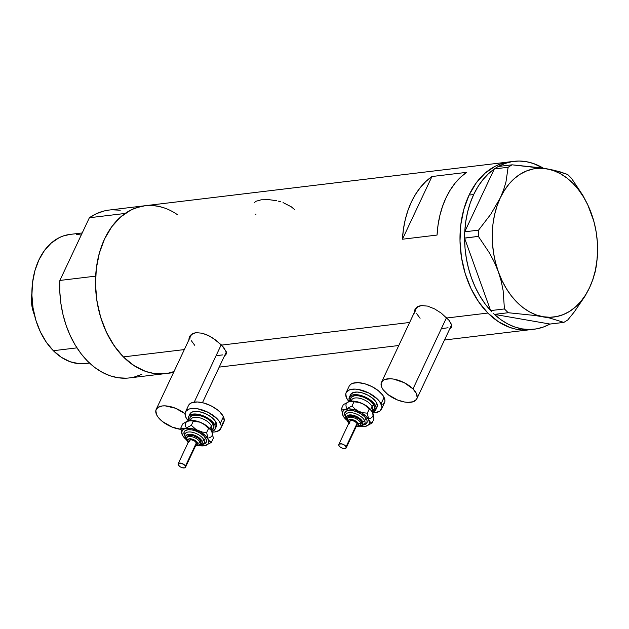 <?xml version="1.0" encoding="UTF-8"?>
<svg xmlns="http://www.w3.org/2000/svg" width="629" height="629" viewBox="0 0 629 629"><rect width="100%" height="100%" fill="white"/><g stroke="black" fill="none" stroke-linecap="round" stroke-linejoin="round"><path stroke-width="0.94" d="M417.397 306.834A19.507 9.309 -154.8 0 0 416.296 308.312L417.892 306.433M413.001 388.903L446.543 317.614L413.001 388.903A19.507 9.309 25.2 0 1 416.799 398.872A19.507 9.309 25.2 0 1 403.433 401.797A19.507 9.309 25.2 0 1 385.302 392.229A19.507 9.309 25.2 0 1 381.496 382.259A19.507 9.309 25.2 0 1 394.863 379.334A19.507 9.309 25.2 0 1 413.001 388.903L404.195 382.676L393.691 379.106L390.436 378.752L385.027 379.405L383.092 380.38L381.127 383.462L381.897 387.621L383.297 389.917L387.834 394.485L397.583 400.028L404.604 402.025L407.859 402.379L413.269 401.727L416.524 399.376L417.176 397.67L416.398 393.51L413.001 388.903M192.097 333.944A19.507 9.309 -154.8 0 0 190.996 335.422L156.196 409.369A19.507 9.309 25.2 0 1 185.044 413.662M194.235 402.112L221.243 344.723L194.235 402.112M185.162 413.756L175.412 408.213L165.136 405.862L162.203 405.964L157.793 407.49L155.819 410.572L156.597 414.731L157.989 417.027L162.534 421.595L172.283 427.138L180.9 429.363A19.507 9.309 25.2 0 1 159.994 419.346A19.507 9.309 25.2 0 1 156.196 409.369M450.443 327.379A20.325 9.694 -154.8 0 0 451.708 326.254M414.511 310.223L414.039 313.769L415.022 309.193L416.547 307.439L421.296 305.545L427.61 306.111L434.568 308.886L441.291 313.148L449.043 320.334L451.701 325.342L451.221 327.544L449.79 328.77M451.559 326.876L450.002 328.645M225.143 354.489A20.325 9.694 -154.8 0 0 226.409 353.364M189.211 337.333L188.731 340.879L189.722 336.303L191.247 334.549L195.996 332.655L202.31 333.221L209.268 335.996L215.991 340.258L223.743 347.444L226.401 352.452L225.921 354.654L224.49 355.88M226.259 353.985L224.702 355.755M487.884 313.053A84.545 59.102 -96.9 0 1 461.104 222.438A84.545 59.102 -96.9 0 1 509.419 161.889A84.545 59.102 83.1 0 0 469.077 195.076L463.88 209.166L460.813 224.663L460.003 240.978L461.482 257.473L465.193 273.529L470.995 288.514L478.653 301.857L487.884 313.053L446.912 317.983L487.884 313.053L498.333 321.663L509.6 327.355L515.403 329.038L521.244 329.918L531.922 329.423A84.545 59.102 -96.9 0 1 529.618 329.761A84.545 59.102 -96.9 0 1 487.884 313.053L478.653 301.857L470.995 288.514L465.193 273.529L461.482 257.473L460.003 240.978L460.813 224.663L463.88 209.166L469.077 195.076A84.545 59.102 83.1 0 0 470.067 286.51A84.545 59.102 83.1 0 0 529.618 329.761A84.545 59.102 83.1 0 0 531.922 329.423L521.244 329.918L515.403 329.038L509.6 327.355L498.333 321.663L487.884 313.053M189.722 336.303L193.362 333.315L195.996 332.655L202.31 333.221L207.523 335.131L212.72 338.001L221.612 345.093L409.628 322.473L221.612 345.093L226.204 351.572L225.921 354.654M498.372 166.473A84.545 59.102 -96.9 0 1 514.042 161.338L109.147 210.055A84.545 59.102 83.1 0 0 89.373 217.744L125.155 213.443A84.545 59.102 -96.9 0 1 144.922 205.754A84.545 59.102 83.1 0 0 96.607 266.295A84.545 59.102 83.1 0 0 123.386 356.91L184.328 349.582L123.386 356.91A84.545 59.102 83.1 0 0 165.12 373.626A84.545 59.102 -96.9 0 1 95.647 276.139L59.873 280.448A84.545 59.102 83.1 0 0 129.346 377.927L165.12 373.626A84.545 59.102 -96.9 0 0 173.989 371.55L169.995 372.738M466.569 172.362A84.545 59.102 83.1 0 0 437.061 235.057L402.442 239.224A84.545 59.102 -96.9 0 1 431.942 176.529L466.569 172.362L460.554 177.252L455.074 183.188L450.191 190.092L445.992 197.852L442.541 206.359L439.875 215.488L438.043 225.096L437.061 235.057L402.442 239.224L403.417 229.263L405.249 219.655L407.914 210.526L411.366 202.019L415.565 194.259L420.447 187.356L425.927 181.419L431.942 176.529L402.442 239.224L431.942 176.529L466.569 172.362M415.022 309.193L418.662 306.205L421.296 305.545L427.61 306.111L434.568 308.886L441.291 313.148L449.043 320.334L451.504 324.462L451.221 327.544M255.091 214.23L256.058 214.112M144.992 205.746L136.1 207.806L130.659 210.141L120.524 217.068L111.726 226.794L104.579 238.934L99.382 253.023L96.316 268.528L95.506 284.835L96.984 301.338L100.695 317.386L106.498 332.371L114.156 345.722L123.386 356.91L133.835 365.52L145.102 371.22L150.905 372.903L156.747 373.783L162.573 373.854L168.32 373.115M164.947 208.16L159.145 206.477L153.303 205.597M509.49 161.881L500.598 163.949L495.157 166.276L485.022 173.211L476.224 182.937L469.077 195.076L473.7 194.518L469.077 195.076L472.426 188.731L476.224 182.937L485.022 173.211L495.157 166.276L500.598 163.949L509.49 161.881M276.65 200.745L269.212 199.684L261.247 199.794L255.924 201.28L254.501 202.522M280.762 201.807L278.443 201.162M294.458 209.488L291.219 206.76L283.026 202.569M189.942 335.957A20.325 9.694 -154.8 0 0 189.84 337.875M189.872 336.326L189.911 338.394M202.467 402.678L226.298 352.036A19.507 9.309 -154.8 0 0 226.322 351.988L226.283 352.067M222.76 354.89L217.359 355.542M194.793 345.392L191.397 340.784M190.972 335.454L192.592 333.543M415.242 308.847A20.325 9.694 -154.8 0 0 415.14 310.765M415.171 309.216L415.211 311.284M416.799 398.872L451.598 324.926A19.507 9.309 -154.8 0 0 451.622 324.878L451.583 324.957M448.068 327.78L442.659 328.432M420.093 318.282L416.697 313.674M464.768 231.724A84.545 59.102 -96.9 0 1 473.7 194.518L477.891 186.758L482.773 179.855L488.253 173.918L494.308 168.934L464.721 231.81L464.666 233.925L464.721 231.81L494.268 169.028A84.545 59.102 -96.9 0 0 473.7 194.518L470.24 203.025L467.575 212.154L465.743 221.762L464.768 231.724M593.76 220.976L587.612 204.433L582.886 195.399L571.462 178.282L567.704 174.492L553.614 170.152L539.179 167.636L512.053 164.822L508.122 167.275L505.96 182.009L503.625 189.793L500.291 197.876A74.788 52.286 -96.9 0 1 546.837 168.824A74.788 52.286 -96.9 0 1 591.457 213.718L587.612 204.433L582.886 195.399L571.462 178.282L567.704 174.492L559.244 171.552L546.837 168.824L512.053 164.822L508.122 167.275L494.308 168.934L495.636 168.108L494.308 168.934L508.122 167.275L505.96 182.009L503.625 189.793L500.291 197.876L490.777 214.245L478.535 230.151L478.37 236.386L464.564 238.053L464.666 233.925L464.595 238.155L478.37 236.386L489.716 253.361L494.449 262.395L498.372 271.822L501.234 281.226L503.129 290.606L504.434 308.941L490.628 310.6L491.902 311.882L490.589 310.498A84.545 59.102 -96.9 0 1 464.595 238.155L490.628 310.6L504.434 308.941L508.201 312.723L535.2 315.514L549.667 318.03L563.851 322.394L549.958 324.045A84.545 59.102 -96.9 0 1 534.241 329.211A84.545 59.102 -96.9 0 1 494.465 314.398L550.037 324.061L563.851 322.394L567.783 319.949L574.159 312.07L585.214 295.866L589.538 287.673L592.888 279.551L595.207 271.767L596.654 264.274L597.542 252.268A74.788 52.286 -96.9 0 1 589.538 287.673L592.888 279.551L595.207 271.767L597.369 257.072M493.112 313.108L494.386 314.39L508.201 312.723L535.2 315.514L549.667 318.03L563.851 322.394L567.783 319.949L574.159 312.07L585.214 295.866L589.538 287.673A74.788 52.286 -96.9 0 1 542.992 316.725A74.788 52.286 -96.9 0 1 498.372 271.822L501.234 281.226L503.129 290.606L504.434 308.941L508.201 312.723L494.386 314.39L493.112 313.108M498.239 166.488L496.91 167.314L498.239 166.488L512.053 164.822L498.239 166.488M490.589 310.498L464.595 238.155L465.051 248.361L466.372 258.519L468.534 268.489L471.522 278.112L475.28 287.256L479.754 295.787L484.88 303.571L490.589 310.498M549.958 324.045L494.465 314.398L500.928 319.713L507.737 323.935L514.781 327.001L521.96 328.865L529.178 329.502L536.317 328.904L543.283 327.072L549.958 324.045M478.535 230.151L464.721 231.81L478.535 230.151L478.37 236.386L489.716 253.361L494.449 262.395L498.372 271.822A74.788 52.286 -96.9 0 1 500.291 197.876L490.777 214.245L478.535 230.151M591.457 213.718L587.848 205.015L583.492 196.948L578.483 189.675L572.901 183.306L566.831 177.952L560.4 173.706L553.693 170.648L546.837 168.824L539.949 168.257L533.148 168.973L526.552 170.954L520.262 174.154L514.396 178.534L509.058 184.014L504.324 190.501L500.291 197.876L497.02 206.021L494.567 214.796L492.979 224.05L492.279 233.626L492.476 243.352L493.576 253.078L495.55 262.623L498.372 271.822L501.981 280.534L506.337 288.593L511.346 295.874L516.928 302.242L522.998 307.597L529.429 311.835L536.136 314.893L542.992 316.725L549.88 317.283L556.681 316.568L563.277 314.594L569.567 311.386L575.433 307.007L580.771 301.535L585.505 295.048L589.538 287.673L592.809 279.52L595.262 270.745L596.85 261.491L597.55 251.922L597.353 242.189L596.253 232.471L594.279 222.925L591.457 213.718A74.788 52.286 -96.9 0 1 593.784 221.062A74.788 52.286 -96.9 0 1 597.542 252.268M498.317 166.496L504.993 163.469L511.959 161.637L519.098 161.04L526.316 161.677L533.494 163.54L543.48 168.265A84.545 59.102 -96.9 0 0 514.042 161.338M495.636 168.108L496.91 167.314L495.636 168.108M82.218 232.95L69.921 234.428A65.031 45.461 83.1 0 0 32.755 280.998A65.031 45.461 83.1 0 0 53.355 350.707L76.935 347.868L53.355 350.707A65.031 45.461 83.1 0 0 85.465 363.562L89.522 363.075M144.922 205.754A84.545 59.102 -96.9 0 1 177.748 214.898M141.871 374.381L134.213 377.046M126.28 378.186L118.213 377.77L110.169 375.82L102.291 372.368L94.727 367.47L87.612 361.219L81.078 353.734L75.244 345.148L70.22 335.627L66.1 325.335L62.955 314.469L60.848 303.233L59.81 291.817L59.873 280.448L89.373 217.744L96.614 213.608L104.272 210.943L109.273 210.039M112.214 209.803L120.273 210.212M162.054 373.878L153.995 373.469L145.952 371.519L138.073 368.059L130.502 363.161L123.386 356.91L116.86 349.425L111.026 340.847L106.002 331.326L101.882 321.034L98.737 310.168L96.63 298.924L95.592 287.508L95.647 276.139L59.873 280.448L89.373 217.744L125.155 213.443L132.397 209.3L140.055 206.634L145.047 205.738M147.988 205.494L156.055 205.911M87.926 363.169L79.018 363.68L70.063 361.706L61.398 357.327L53.355 350.707L46.255 342.097L40.358 331.829L35.9 320.303L33.046 307.951L31.914 295.26L32.535 282.712L34.886 270.792L38.888 259.95L44.384 250.617L51.153 243.132L58.953 237.801L63.136 236.009L69.976 234.42M76.368 234.303L81.227 235.065M34.548 315.381A30.892 21.598 -96.9 0 1 33.038 310.907A30.892 21.598 -96.9 0 1 31.489 298.012A30.892 21.598 -96.9 0 1 31.89 293.303A30.892 21.598 83.1 0 0 34.548 315.381M31.489 298.012L31.458 298.979A26.339 18.414 83.1 0 0 32.779 309.971L33.038 310.907M32.802 310.05L31.914 305.953L31.458 298.861M355.99 426.344L358.129 425.864L358.695 424.394L355.88 421.139L352.869 419.787L350.054 419.48L348.38 420.321L348.419 422.035A1.628 1.234 154.6 0 1 347.554 421.446A1.628 1.234 -25.4 0 0 348.419 422.035A5.692 2.713 25.2 0 1 351.855 419.551A5.692 2.713 25.2 0 1 358.483 423.757A1.628 1.234 -25.4 0 0 360.527 422.712A7.32 3.491 -154.8 0 0 354.245 417.908A7.32 3.491 -154.8 0 0 347.711 418.081M345.36 416.39L344.613 413.284L345.848 411.358L348.608 410.407L352.476 410.564L356.863 411.814L361.101 413.961L364.537 416.689L366.66 419.567A1.628 1.234 -25.4 0 0 364.616 420.612A1.628 1.234 154.6 0 1 362.571 421.658A8.94 4.269 25.2 0 1 359.945 425.684L362.021 424.976L362.909 422.657L361.015 419.551L356.981 416.697L352.169 415.061L348.191 415.195L346.406 417.051L346.76 418.961A1.628 1.234 154.6 0 1 345.895 418.371A1.628 1.234 -25.4 0 0 346.76 418.961A8.94 4.269 25.2 0 1 352.169 415.061A8.94 4.269 25.2 0 1 362.571 421.658A1.628 1.234 -25.4 0 0 364.616 420.612A10.567 5.04 -154.8 0 1 364.443 424.111A10.567 5.04 -154.8 0 0 364.616 420.612A1.628 1.234 154.6 0 1 366.66 419.567A12.195 5.818 25.2 0 1 363.617 424.976M346.107 413.921A10.567 5.04 -154.8 0 1 355.542 413.678A10.567 5.04 -154.8 0 1 364.616 420.612A10.567 5.04 -154.8 0 0 355.542 413.678A10.567 5.04 -154.8 0 0 346.107 413.921A10.567 5.04 -154.8 0 0 345.926 417.42A1.628 1.234 154.6 0 0 345.895 418.371L347.192 420.306M349.85 422.279L350.101 420.777L352.311 420.51L355.188 421.642L357.044 423.514A4.065 1.942 -154.8 0 0 353.286 420.754A4.065 1.942 -154.8 0 0 349.771 421.163L338.819 444.436A4.065 1.942 25.2 0 1 342.333 444.019A4.065 1.942 25.2 0 1 346.092 446.779L357.044 423.514L357.068 424.732L356.391 425.22M346.178 447.895L357.123 424.63A4.065 1.942 -154.8 0 0 357.044 423.514L346.092 446.779A4.065 1.942 25.2 0 1 346.178 447.895A4.065 1.942 25.2 0 1 342.656 448.312A4.065 1.942 25.2 0 1 338.905 445.552A4.065 1.942 25.2 0 1 338.819 444.436M347.908 417.648L349.37 416.123L353.923 416.312L358.907 418.843L361.132 421.414A7.32 3.491 -154.8 0 0 354.379 416.453A7.32 3.491 -154.8 0 0 348.041 417.192L347.436 418.489A7.32 3.491 25.2 0 1 353.765 417.742A7.32 3.491 25.2 0 1 360.527 422.712L361.132 421.414L361.18 423.616M347.585 420.502A7.32 3.491 25.2 0 1 347.436 418.489L347.554 421.446A1.628 1.234 154.6 0 1 347.585 420.502M371.833 410.281A11.377 5.433 -154.8 0 0 372.03 406.515A1.628 1.234 154.6 0 1 374.074 405.469A13.005 6.204 25.2 0 1 371.802 411.004L374.153 409.385L374.562 406.924L374.074 405.469A1.628 1.234 -25.4 0 0 372.03 406.515A11.377 5.433 -154.8 0 0 361.518 398.794A11.377 5.433 -154.8 0 0 351.666 399.95L351.1 401.153M370.63 409.479L372.03 406.515L370.63 409.479M375.812 409.731A14.632 6.982 25.2 0 1 372.431 412.089L375.599 410.116L376.063 407.348L375.513 405.713A14.632 6.982 25.2 0 1 375.812 409.731L377.03 407.152A14.632 6.982 -154.8 0 0 376.732 403.126L375.513 405.713L372.966 402.261L368.83 398.99L361.093 395.507L356.038 394.642L351.988 395.13L349.543 396.891L349.087 399.659L349.677 401.381A14.632 6.982 25.2 0 1 349.63 401.294A14.632 6.982 25.2 0 1 349.331 397.276A14.632 6.982 25.2 0 1 361.997 395.783A14.632 6.982 25.2 0 1 375.513 405.713L376.732 403.126A14.632 6.982 -154.8 0 0 363.216 393.196A14.632 6.982 -154.8 0 0 350.55 394.69L353.207 392.543L357.256 392.064L362.304 392.921L367.58 395.004L372.282 397.984L375.686 401.412L377.274 404.761L376.818 407.529M381.441 409.227L384.484 402.764A19.507 9.309 -154.8 0 0 384.083 397.402A19.507 9.309 -154.8 0 0 366.062 384.162A19.507 9.309 -154.8 0 0 349.181 386.151L346.139 392.614A19.507 9.309 25.2 0 1 363.019 390.625A19.507 9.309 25.2 0 1 381.04 403.865L384.083 397.402L381.04 403.865A19.507 9.309 25.2 0 1 381.441 409.227A19.507 9.309 25.2 0 1 372.714 412.742M372.494 412.734L375.427 412.632L379.837 411.107L381.811 408.024L381.772 406.043L379.649 401.577L377.644 399.258L368.846 393.031L358.341 389.461L355.078 389.107L349.677 389.752L346.414 392.103L345.761 393.809L346.54 397.968L348.993 401.577A19.507 9.309 25.2 0 1 346.54 397.968A19.507 9.309 25.2 0 1 346.139 392.614M369.538 418.513A14.632 6.982 -154.8 0 0 372.47 412.176L368.696 407.584L362.461 403.629L355.448 401.373L350.801 401.184L348.411 401.805M382.88 404.644L384.854 401.561L384.814 399.58L382.691 395.106L378.147 390.538L371.888 386.568L364.851 383.792L358.121 382.644L352.72 383.289L350.778 384.272L349.158 386.182M372.219 409.738A14.632 6.982 -154.8 0 0 374.169 409.361M351.068 401.538L350.557 398.762L351.87 396.71L354.819 395.696L358.939 395.869L363.617 397.198L368.138 399.494L371.81 402.395L374.074 405.469A13.005 6.204 25.2 0 0 359.222 395.916A13.005 6.204 25.2 0 0 350.911 401.168M371.7 410.847L372.258 409.644A11.377 5.433 -154.8 0 0 372.03 406.515A11.377 5.433 -154.8 0 0 362.257 399.045A11.377 5.433 -154.8 0 0 352.091 399.313M346.595 407.757A14.632 6.982 -154.8 0 1 349.52 401.42L343.387 404.596L341.429 408.756L343.387 404.596L349.52 401.42L352.004 401.216L360.386 402.819L364.38 404.691L371.794 411.02L373.028 413.607L373.98 418.938L372.022 423.097L370.269 421.988L366.275 416.477L362.139 413.214L355.283 409.998L348.584 408.85L343.843 410.084L342.365 412.396L342.522 414.409L343.583 416.657L347.239 420.542A14.632 6.982 25.2 0 1 343.151 415.926A14.632 6.982 25.2 0 1 342.939 415.517A14.632 6.982 25.2 0 1 345.871 409.18A14.632 6.982 25.2 0 1 358.813 411.39L355.118 409.047L352.012 406.004L345.871 409.18L343.395 409.385L341.429 408.756L343.135 415.911M372.266 411.767L372.274 411.783A14.632 6.982 -154.8 0 0 372.266 411.767A14.632 6.982 -154.8 0 0 362.461 403.629A14.632 6.982 -154.8 0 0 350.023 401.31A14.632 6.982 -154.8 0 0 349.999 401.31L353.97 401.845L352.012 406.004L345.871 409.18L343.395 409.385L341.429 408.756L342.939 415.517M372.274 411.783L373.98 418.938L372.022 423.097L370.269 421.988L368.822 419.936A14.632 6.982 25.2 0 1 365.889 426.273L368.633 424.709L369.396 423.058L367.305 413.174L363.004 412.734L358.813 411.39A14.632 6.982 25.2 0 1 368.822 419.936L367.305 413.174L369.262 409.015L371.024 410.132L372.47 412.176M359.222 426.179L365.889 426.273A14.632 6.982 25.2 0 1 365.386 426.383A14.632 6.982 25.2 0 1 359.222 426.179M345.101 415.887A12.195 5.818 25.2 0 1 352.476 410.564A12.195 5.818 25.2 0 1 366.66 419.567L367.124 420.927L366.738 423.238L363.153 425.047M365.386 426.383L372.022 423.097L365.889 426.273M362.461 403.629L366.157 405.972L369.262 409.015L367.305 413.174L363.004 412.734L358.813 411.39L355.118 409.047L352.012 406.004L353.97 401.845L358.271 402.285L362.461 403.629M346.76 418.961L347.397 420.007M361.282 423.427A7.32 3.491 -154.8 0 0 361.132 421.414L360.527 422.712A7.32 3.491 25.2 0 1 360.676 424.717L361.282 423.427M348.419 422.035L349.409 423.38M338.905 445.552L340.14 446.983L342.907 448.391L344.92 448.611L346.249 447.651L344.857 445.348L342.082 443.948L339.149 444.043L338.905 445.552M360.401 425.133A7.32 3.491 -154.8 0 0 360.527 422.712A1.628 1.234 154.6 0 1 358.483 423.757A5.692 2.713 25.2 0 1 356.313 426.344M195.32 445.678L196.901 445.489L198.041 444.302L197.404 442.423L195.218 440.473L192.207 439.121L189.392 438.814L187.717 439.655L187.749 441.369A1.628 1.234 154.6 0 1 186.892 440.78A1.628 1.234 -25.4 0 0 187.749 441.369A5.692 2.713 25.2 0 1 191.192 438.885A5.692 2.713 25.2 0 1 197.813 443.091A1.628 1.234 -25.4 0 0 199.857 442.038A7.32 3.491 -154.8 0 0 193.575 437.241A7.32 3.491 -154.8 0 0 187.041 437.407M184.698 435.716L183.951 432.618L185.185 430.692L187.945 429.741L191.814 429.898L196.193 431.148L200.431 433.295L203.875 436.023L205.998 438.9A1.628 1.234 -25.4 0 0 203.953 439.946A1.628 1.234 154.6 0 1 201.909 440.992A8.94 4.269 25.2 0 1 199.283 445.017L201.359 444.31L202.239 441.99L200.352 438.885L196.319 436.031L191.499 434.395L187.528 434.529L185.736 436.384L186.09 438.295A1.628 1.234 154.6 0 1 185.233 437.698A1.628 1.234 -25.4 0 0 186.09 438.295A8.94 4.269 25.2 0 1 191.499 434.395A8.94 4.269 25.2 0 1 201.909 440.992A1.628 1.234 -25.4 0 0 203.953 439.946A10.567 5.04 -154.8 0 1 203.772 443.445A10.567 5.04 -154.8 0 0 203.953 439.946A1.628 1.234 154.6 0 1 205.998 438.9A12.195 5.818 25.2 0 1 202.955 444.31M185.437 433.255A10.567 5.04 -154.8 0 1 194.88 433.011A10.567 5.04 -154.8 0 1 203.953 439.946A10.567 5.04 -154.8 0 0 194.88 433.011A10.567 5.04 -154.8 0 0 185.437 433.255A10.567 5.04 -154.8 0 0 185.264 436.754A1.628 1.234 154.6 0 0 185.233 437.698L186.53 439.64M189.187 441.613L189.439 440.103L191.648 439.844L194.518 440.976L196.374 442.84A4.065 1.942 -154.8 0 0 192.623 440.088A4.065 1.942 -154.8 0 0 189.101 440.497L178.156 463.77A4.065 1.942 25.2 0 1 181.671 463.353A4.065 1.942 25.2 0 1 185.429 466.113L196.374 442.84L196.397 444.066L195.721 444.554M185.508 467.229L196.46 443.956A4.065 1.942 -154.8 0 0 196.374 442.84L185.429 466.113A4.065 1.942 25.2 0 1 185.508 467.229A4.065 1.942 25.2 0 1 181.993 467.646A4.065 1.942 25.2 0 1 178.235 464.886A4.065 1.942 25.2 0 1 178.156 463.77M187.238 436.982L188.708 435.457L193.26 435.645L198.245 438.177L200.47 440.748A7.32 3.491 -154.8 0 0 193.708 435.779A7.32 3.491 -154.8 0 0 187.379 436.526L186.774 437.823A7.32 3.491 25.2 0 1 193.103 437.076A7.32 3.491 25.2 0 1 199.857 442.038L200.47 440.748L200.509 442.95M186.923 439.828A7.32 3.491 25.2 0 1 186.774 437.823L186.892 440.772A1.628 1.234 154.6 0 1 186.923 439.828M211.171 429.615A11.377 5.433 -154.8 0 0 211.36 425.849A1.628 1.234 154.6 0 1 213.412 424.803A13.005 6.204 25.2 0 1 211.14 430.338L206.642 425.825L200.046 422.208L193.127 420.494L187.749 421.139M211.029 430.173L211.596 428.978A11.377 5.433 -154.8 0 0 211.36 425.849L209.968 428.813L211.36 425.849A11.377 5.433 -154.8 0 0 200.848 418.128A11.377 5.433 -154.8 0 0 191.004 419.284L190.438 420.486M215.149 429.064A14.632 6.982 25.2 0 1 211.761 431.423L214.937 429.45L215.393 426.682L214.843 425.047A14.632 6.982 25.2 0 1 215.149 429.064L216.36 426.486A14.632 6.982 -154.8 0 0 216.062 422.46L214.843 425.047L212.295 421.587L205.699 416.917L200.423 414.841L195.375 413.976L191.318 414.464L188.881 416.225L188.417 418.993L189.007 420.715A14.632 6.982 25.2 0 1 188.967 420.628A14.632 6.982 25.2 0 1 188.669 416.61A14.632 6.982 25.2 0 1 201.327 415.116A14.632 6.982 25.2 0 1 214.843 425.047L216.062 422.46A14.632 6.982 -154.8 0 0 202.546 412.53A14.632 6.982 -154.8 0 0 189.887 414.024L192.537 411.877L196.594 411.39L201.642 412.254L206.917 414.338L211.611 417.318L215.016 420.746L216.612 424.095L216.156 426.863M220.779 428.561L223.822 422.09A19.507 9.309 -154.8 0 0 223.421 416.736A19.507 9.309 -154.8 0 0 205.4 403.496A19.507 9.309 -154.8 0 0 188.511 405.477L185.469 411.948A19.507 9.309 25.2 0 1 202.357 409.959A19.507 9.309 25.2 0 1 220.378 423.199L223.421 416.736L220.378 423.199A19.507 9.309 25.2 0 1 220.779 428.561A19.507 9.309 25.2 0 1 212.052 432.068M211.831 432.06L214.756 431.966L219.175 430.44L221.149 427.358L221.109 425.377L218.986 420.903L216.981 418.592L208.183 412.365L197.679 408.795L191.491 408.536L189.007 409.086L185.752 411.437L185.099 413.143L185.87 417.302L188.33 420.911A19.507 9.309 25.2 0 1 185.87 417.302A19.507 9.309 25.2 0 1 185.469 411.948M211.808 431.518L213.317 438.271L211.36 442.431L208.828 440.426L205.604 435.811L199.849 431.588L191.13 428.467L185.209 428.514L182.465 430.071L181.655 432.697L182.921 435.991L186.577 439.875A14.632 6.982 25.2 0 1 182.481 435.26A14.632 6.982 25.2 0 1 182.276 434.851A14.632 6.982 25.2 0 1 185.209 428.514A14.632 6.982 25.2 0 1 198.151 430.723L194.455 428.38L191.342 425.338L185.209 428.514L182.725 428.719L180.767 428.09L182.473 435.237M222.218 423.97L224.191 420.895L223.421 416.736L220.024 412.129L217.485 409.872L211.218 405.902L204.189 403.126L197.459 401.978L192.049 402.623L190.115 403.606L188.496 405.516M211.556 429.064A14.632 6.982 -154.8 0 0 213.498 428.695L211.14 430.338L212.358 432.941L213.317 438.271L211.36 442.431L209.606 441.314L208.152 439.27A14.632 6.982 25.2 0 1 205.227 445.607L207.971 444.043L208.734 442.391L206.642 432.508L202.341 432.068L198.151 430.723A14.632 6.982 25.2 0 1 208.152 439.27L206.642 432.508L208.6 428.349L210.353 429.465L208.6 428.349L206.642 432.508L202.341 432.068L196.224 429.662L191.342 425.338L185.209 428.514L182.725 428.719L180.767 428.09L182.276 434.851M190.406 420.872L189.887 418.096L190.328 416.956L192.498 415.392L198.277 415.195L202.955 416.532L207.476 418.828L211.147 421.729L213.412 424.803L213.899 426.258L213.49 428.711M190.241 420.502A13.005 6.204 25.2 0 1 198.552 415.25A13.005 6.204 25.2 0 1 213.412 424.803A1.628 1.234 -25.4 0 0 211.36 425.849A11.377 5.433 -154.8 0 0 201.594 418.379A11.377 5.433 -154.8 0 0 191.428 418.647M208.875 437.847A14.632 6.982 -154.8 0 0 211.808 431.51L211.596 431.101A14.632 6.982 -154.8 0 0 201.799 422.963A14.632 6.982 -154.8 0 0 189.36 420.636A14.632 6.982 -154.8 0 0 189.337 420.644L188.857 420.754A14.632 6.982 -154.8 0 0 185.925 427.091M187.403 421.249L191.342 420.549L199.723 422.153L203.717 424.025L208.6 428.349L203.717 424.025L199.723 422.153L193.3 421.178L191.342 425.338L193.3 421.178L190.162 420.526L185.885 421.973L187.403 421.249M182.717 423.93L185.885 421.973L182.717 423.93L180.767 428.09L182.717 423.93M198.552 445.513L205.227 445.607A14.632 6.982 25.2 0 1 204.716 445.717A14.632 6.982 25.2 0 1 198.552 445.513M184.431 435.213A12.195 5.818 25.2 0 1 191.814 429.898A12.195 5.818 25.2 0 1 205.998 438.9L206.454 440.261L206.076 442.564L202.491 444.381M204.716 445.717L211.36 442.431L205.227 445.607M186.09 438.295L186.727 439.341M200.62 442.761A7.32 3.491 -154.8 0 0 200.47 440.748L199.857 442.038A7.32 3.491 25.2 0 1 200.006 444.05L200.62 442.761M187.749 441.369L188.739 442.714M178.235 464.886L180.091 466.757L182.245 467.724L184.769 467.827L185.586 466.977L184.722 465.153L181.419 463.282L178.888 463.172L178.211 463.659L178.235 464.886M199.739 444.459A7.32 3.491 -154.8 0 0 199.857 442.038A1.628 1.234 154.6 0 1 197.813 443.091A5.692 2.713 25.2 0 1 195.65 445.678M416.296 308.312L381.496 382.259M529.555 329.769L444.499 340.006M398.786 345.51L219.199 367.116M173.486 372.62L165.12 373.626M534.241 329.211L529.618 329.761M345.706 414.519C345.29 414.259 345.352 415.541 345.895 418.364M350.55 394.69L349.331 397.276M359.426 426.061L362.446 425.605L364.836 423.521M347.554 421.446L348.82 423.191M356.171 426.651L359.065 426.25L360.676 424.717M185.044 433.853C184.627 433.593 184.69 434.875 185.233 437.698M189.887 414.024L188.669 416.61M198.764 445.395L201.783 444.939L204.166 442.847M186.892 440.772L188.15 442.525M195.509 445.985L198.394 445.584L200.006 444.05"/></g></svg>
